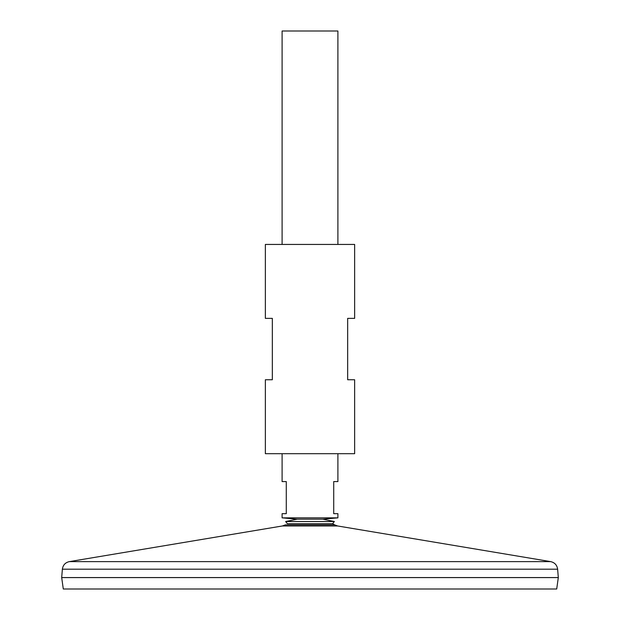 <?xml version="1.0" encoding="UTF-8"?>
<svg xmlns="http://www.w3.org/2000/svg" width="620" height="620" viewBox="0 0 620 620"><rect width="100%" height="100%" fill="white"/><g stroke="black" fill="none" stroke-linecap="round" stroke-linejoin="round"><path stroke-width="0.93" d="M337.613 525.969L334.661 524.869L285.339 524.869L282.387 525.969L69.339 561.619L550.661 561.619L337.613 525.969L282.387 525.969M62.372 569.191L557.628 569.191L558.31 577.561L61.69 577.561L62.372 569.191C62.969 565.083 65.294 562.557 69.339 561.619M558.31 577.592L61.69 577.592L63.294 589L556.706 589L558.31 577.592M337.9 244.435L337.9 31L282.1 31L282.1 244.435M337.9 453.685L337.9 481.585L333.715 481.585L333.715 513.67L337.9 513.67L337.9 517.855L282.1 517.855L282.1 513.67L286.285 513.67L286.285 481.585L282.1 481.585L282.1 453.685M334.661 524.869A47.632 47.632 0 0 0 332.615 523.706L287.385 523.706L285.642 521.521L297.213 519.188L322.788 519.188L334.358 521.521L285.642 521.521M354.64 244.435L265.36 244.435L265.36 318.37L272.335 318.37L272.335 379.75L265.36 379.75L265.36 453.685L354.64 453.685L354.64 379.75L347.665 379.75L347.665 318.37L354.64 318.37L354.64 244.435M557.628 569.191C557.031 565.083 554.706 562.557 550.661 561.619M322.788 519.188L337.9 517.855M297.213 519.188L282.1 517.855M332.615 523.706L334.358 521.521"/></g></svg>

